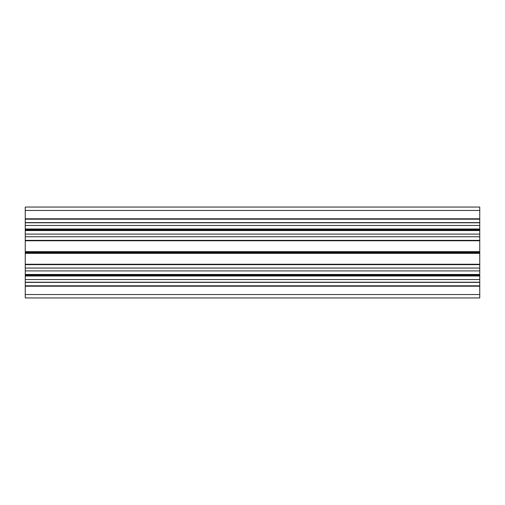 <?xml version="1.0" encoding="UTF-8"?>
<svg xmlns="http://www.w3.org/2000/svg" width="505" height="505" viewBox="0 0 505 505"><rect width="100%" height="100%" fill="white"/><g stroke="black" fill="none" stroke-linecap="round" stroke-linejoin="round"><path stroke-width="0.76" d="M25.25 285.798L479.75 285.798L479.75 286.202L25.25 286.202L25.25 282.226L479.75 282.226L479.75 275.995L25.25 275.995L25.25 279.543L479.75 279.543M479.75 218.798L25.25 218.798L25.25 222.774L479.75 222.774L479.75 207.05L25.25 207.05L25.25 210.459L479.75 210.459M25.25 297.95L25.25 294.541L479.75 294.541L479.75 297.95L25.25 297.95M25.25 286.202L25.25 294.541M25.25 282.226L25.25 279.543M25.25 275.995L25.25 275.635L479.75 275.635L479.75 274.815L25.25 274.815L25.25 268.06L479.75 268.06L479.75 274.815M25.25 274.815L25.25 275.635M479.75 252.5L479.75 268.06L25.25 268.06L25.25 252.5L479.75 252.5L479.75 222.774M479.75 229.005L25.25 229.005L25.25 236.776L479.75 236.776L25.25 236.776L25.25 252.5M25.25 229.005L25.25 225.457L479.75 225.457M25.25 222.774L25.25 225.457M25.25 218.798L25.25 210.459M479.75 275.635L479.75 275.995M479.75 285.798L479.75 282.226M479.75 286.202L479.75 294.541M25.25 229.775L479.75 229.775M25.25 275.225L479.75 275.225M25.25 222.61L479.75 222.61M25.25 229.365L479.75 229.365M25.25 219.202L479.75 219.202M479.75 230.185L25.25 230.185M25.25 230.545L479.75 230.545M479.75 234.093L25.25 234.093M479.75 240.348L25.25 240.348M25.25 240.752L479.75 240.752M479.75 251.648L25.25 251.648M25.25 251.963L479.75 251.963M25.25 282.39L479.75 282.39M479.75 270.907L25.25 270.907M25.25 274.455L479.75 274.455M479.75 264.652L25.25 264.652M479.75 253.352L25.25 253.352M25.25 264.248L479.75 264.248M25.25 253.037L479.75 253.037"/></g></svg>
